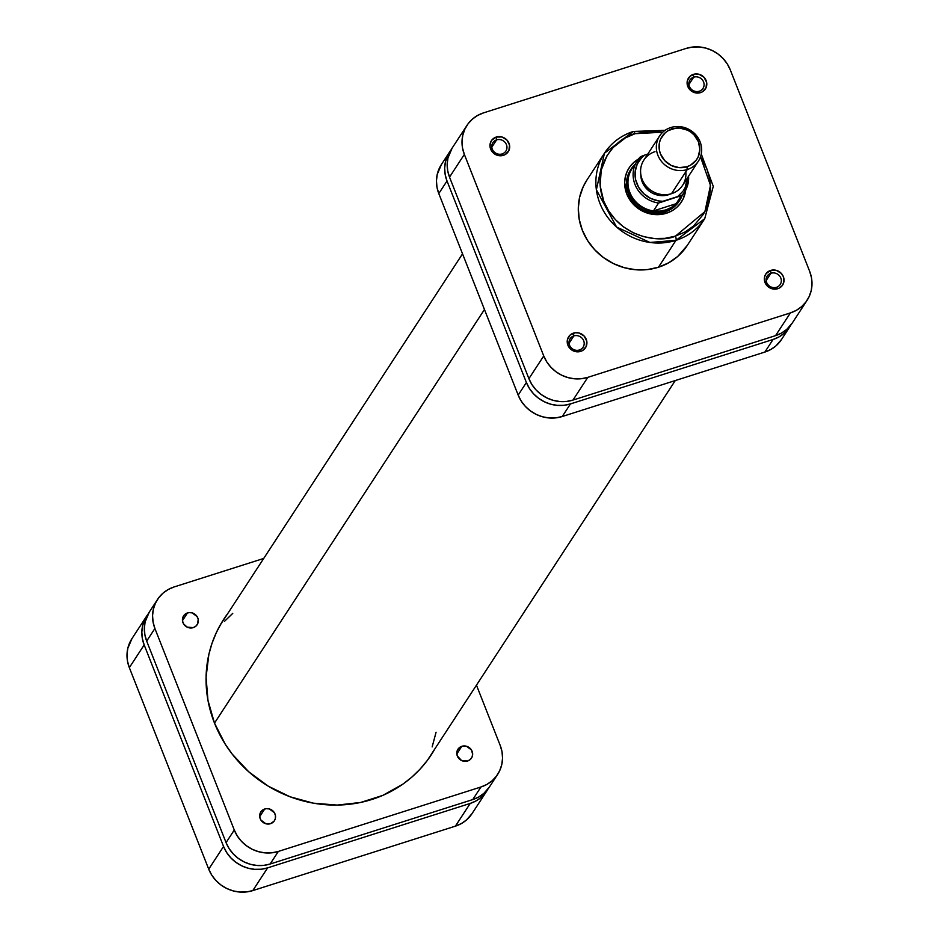 <?xml version="1.0" encoding="UTF-8"?>
<svg xmlns="http://www.w3.org/2000/svg" width="939" height="939" viewBox="0 0 939 939"><rect width="100%" height="100%" fill="white"/><g stroke="black" fill="none" stroke-linecap="round" stroke-linejoin="round"><path stroke-width="1.41" d="M132.023 638.508L127.786 648.45L127 654.835L127.528 661.314L129.336 667.641L208.728 869.174L211.756 875.125L215.876 880.453L220.947 884.972L226.768 888.494L233.107 890.876L239.727 892.05L246.37 891.956L252.791 890.595L455.392 826.156L461.331 823.585L466.566 819.9L472.106 813.503M486.872 790.896L472.035 813.62A34.684 32.349 33.1 0 1 455.392 826.156L470.228 803.42L267.615 867.871L252.791 890.595L455.392 826.156L470.228 803.42A34.684 32.349 -146.9 0 0 486.872 790.896A34.684 32.349 -146.9 0 0 488.045 788.924L481.402 797.176L476.167 800.861L470.228 803.42L267.615 867.871L261.206 869.232L254.563 869.326L247.943 868.152L241.605 865.77L235.783 862.248L230.712 857.73L226.581 852.401L223.552 846.45L144.172 644.917L142.364 638.579L141.836 632.1L142.622 625.726L144.676 619.705L148.116 614.024A34.684 32.349 -146.9 0 0 146.789 615.89L131.953 638.614A34.684 32.349 33.1 0 0 129.336 667.641L208.728 869.174L223.552 846.45L144.172 644.917L129.336 667.641L144.172 644.917A34.684 32.349 -146.9 0 1 146.789 615.89M223.552 846.45L208.728 869.174A34.684 32.349 33.1 0 0 252.791 890.595L267.615 867.871A34.684 32.349 -146.9 0 1 223.552 846.45M484.465 309.506L214.491 723.1L484.465 309.506M224.585 621.278L232.743 613.378M436.072 732.22L432.175 746.881M502.142 153.926A7.747 7.219 33.1 0 0 506.438 144.641A7.747 7.219 33.1 0 0 496.602 139.864L496.226 137.059A10.059 9.378 -146.9 0 1 509.008 143.28A10.059 9.378 -146.9 0 1 503.421 155.322L502.142 153.926A7.747 7.219 -146.9 0 1 492.881 142.658A7.747 7.219 -146.9 0 1 505.182 142.517A7.747 7.219 -146.9 0 1 502.142 153.926L503.421 155.322L505.147 154.583L508.868 150.592L509.537 145.111L506.931 140.005L501.942 136.977L496.226 137.059L491.731 140.228L490.193 143.55L490.123 147.282L492.717 152.388L497.717 155.405L503.421 155.322A10.059 9.378 -146.9 0 1 490.651 149.113A10.059 9.378 -146.9 0 1 496.226 137.059L496.602 139.864L491.813 147.188L496.602 139.864A7.747 7.219 33.1 0 0 492.306 149.148A7.747 7.219 33.1 0 0 502.142 153.926M579.375 350.001A7.747 7.219 33.1 0 0 583.671 340.716A7.747 7.219 33.1 0 0 573.835 335.927L573.459 333.134A10.059 9.378 -146.9 0 1 586.241 339.343A10.059 9.378 -146.9 0 1 580.654 351.397L579.375 350.001A7.747 7.219 -146.9 0 1 570.114 338.733A7.747 7.219 -146.9 0 1 582.415 338.58A7.747 7.219 -146.9 0 1 579.375 350.001L580.654 351.397L582.38 350.646L586.1 346.655L586.769 341.186L584.164 336.068L579.175 333.052L575.325 332.735L570.219 334.941L567.426 339.625L567.884 345.188L569.961 348.463L574.95 351.479L580.654 351.397A10.059 9.378 -146.9 0 1 567.884 345.188A10.059 9.378 -146.9 0 1 573.459 333.134L573.835 335.927L569.057 343.263L573.835 335.927A7.747 7.219 33.1 0 0 569.539 345.212A7.747 7.219 33.1 0 0 579.375 350.001M776.494 287.299A7.747 7.219 33.1 0 0 780.802 278.014A7.747 7.219 33.1 0 0 770.954 273.237L770.59 270.432A10.059 9.378 -146.9 0 1 783.361 276.641A10.059 9.378 -146.9 0 1 777.785 288.696L776.494 287.299A7.747 7.219 -146.9 0 1 767.245 276.031A7.747 7.219 -146.9 0 1 779.546 275.89A7.747 7.219 -146.9 0 1 776.494 287.299L777.785 288.696L779.499 287.956L782.281 285.538L783.819 282.216L783.361 276.641L781.283 273.378L776.295 270.35L770.59 270.432L766.095 273.601L764.557 276.923L764.475 280.644L767.081 285.761L772.069 288.778L777.785 288.696A10.059 9.378 -146.9 0 1 765.003 282.486A10.059 9.378 -146.9 0 1 770.59 270.432L770.954 273.237L766.177 280.561L770.954 273.237A7.747 7.219 33.1 0 0 766.658 282.51A7.747 7.219 33.1 0 0 776.494 287.299M699.262 91.224A7.747 7.219 33.1 0 0 703.569 81.951A7.747 7.219 33.1 0 0 693.721 77.162L693.358 74.369A10.059 9.378 -146.9 0 1 706.128 80.578A10.059 9.378 -146.9 0 1 700.541 92.632L699.262 91.224A7.747 7.219 -146.9 0 1 690.012 79.968A7.747 7.219 -146.9 0 1 702.313 79.815A7.747 7.219 -146.9 0 1 699.262 91.224L700.541 92.632L702.266 91.881L705.987 87.89L706.656 82.409L704.05 77.303L699.062 74.287L695.212 73.97L690.118 76.176L687.313 80.848L687.771 86.411L691.315 91.001L694.837 92.715L700.541 92.632A10.059 9.378 -146.9 0 1 687.771 86.411A10.059 9.378 -146.9 0 1 693.358 74.369L693.721 77.162L688.944 84.487L693.721 77.162A7.747 7.219 33.1 0 0 689.426 86.447A7.747 7.219 33.1 0 0 699.262 91.224M638.755 158.879L634.048 162.201L630.151 166.379L627.217 171.285L625.374 176.696L624.67 182.436L626.771 193.974L629.494 199.326L637.769 208.188L643.004 211.357L654.671 214.562L666.42 213.247L671.772 210.935L676.479 207.625L680.376 203.446L683.299 198.54L685.693 189.948A31.21 29.109 -146.9 0 1 666.42 213.247L665.141 211.85A28.898 26.949 33.1 0 0 679.402 200.793M586.981 179.959L583.213 186.732L579.656 197.131L578.307 208.141L579.21 219.327L582.344 230.266L587.568 240.537L594.704 249.751L603.448 257.544L613.496 263.624L624.447 267.744L635.879 269.763L647.347 269.599L658.427 267.251L675.998 240.325L704.731 218.693A59.885 55.847 -146.9 0 1 675.998 240.325A3.463 0.998 72.4 0 0 675.434 236.135L704.943 211.592L710.483 185.3L700.494 156.848L706.762 168.527L709.708 178.844L710.565 189.385L707.865 204.749L703.534 214.115L693.616 225.97L685.094 231.956L675.434 236.135C661.185 242.978 619.4 238.976 603.765 201.286C589.539 163.151 619.212 136.425 635.081 133.69A3.463 0.998 -107.6 0 0 633.367 131.425A3.463 0.998 -107.6 0 0 633.156 131.589L604.434 153.221L596.371 189.795L616.606 227.05L649.964 242.462L675.998 240.325A3.463 0.998 -107.6 0 0 675.434 236.135L665 238.342L654.201 238.506L643.426 236.605L633.121 232.708L623.649 226.992L615.409 219.644L608.695 210.97L603.765 201.286L600.127 185.711L601.23 170.076L606.993 155.71L613.19 147.458L625.421 137.869L635.081 133.69L650.903 131.143L662.746 132.199L635.081 133.69A3.463 0.998 72.4 0 0 633.367 131.425A3.463 0.998 72.4 0 0 633.156 131.589A59.885 55.847 -146.9 0 0 604.434 153.221L586.852 180.147A59.885 55.847 33.1 0 0 592.051 246.734A59.885 55.847 33.1 0 0 658.427 267.251L675.998 240.325A59.885 55.847 -146.9 0 1 609.622 219.808A59.885 55.847 -146.9 0 1 604.434 153.221C611.43 142.716 621.078 135.451 633.344 131.437L665.047 130.345M679.014 201.404A28.898 26.949 -146.9 0 1 665.141 211.85A28.898 26.949 -146.9 0 1 633.109 201.944A28.898 26.949 -146.9 0 1 630.597 169.818M452.199 147.998L447.962 157.94L447.175 164.313L447.703 170.792L449.523 177.131L528.903 378.663L543.74 355.94L464.347 154.407A34.684 32.349 -146.9 0 1 466.965 125.38A34.684 32.349 -146.9 0 1 483.608 112.844L686.209 48.405L692.63 47.044L699.273 46.95L705.893 48.124L712.231 50.506L718.053 54.028L723.124 58.547L727.244 63.875L730.272 69.826L809.664 271.359L811.472 277.686L812 284.165L811.214 290.55L809.16 296.571L805.908 302.006L801.577 306.666L796.342 310.339L790.403 312.91L587.791 377.361L581.382 378.71L574.738 378.816L568.118 377.642L561.78 375.248L555.958 371.738L550.888 367.219L546.768 361.891L543.74 355.94L464.347 154.407L462.54 148.069L462.011 141.589L462.798 135.216L464.852 129.195L468.103 123.748L472.434 119.1L477.669 115.415L483.608 112.844L686.209 48.405A34.684 32.349 -146.9 0 1 730.272 69.826L809.664 271.359A34.684 32.349 -146.9 0 1 807.047 300.386A34.684 32.349 -146.9 0 1 790.403 312.91L775.567 335.634L781.506 333.063L786.741 329.389L792.293 322.993M701.269 153.996L713.276 186.38L704.731 218.693L687.148 245.619A59.885 55.847 33.1 0 1 658.427 267.251L668.674 262.814L677.712 256.464L687.289 245.419M466.965 125.38L452.129 148.104A34.684 32.349 33.1 0 0 449.523 177.131L464.347 154.407L449.523 177.131L528.903 378.663L531.932 384.614L536.063 389.943L541.122 394.462L546.944 397.972L553.282 400.366L559.902 401.54L566.546 401.434L572.966 400.084L775.567 335.634L572.966 400.084L587.791 377.361L790.403 312.91L775.567 335.634A34.684 32.349 33.1 0 0 792.211 323.11L807.047 300.386M572.966 400.084L587.791 377.361A34.684 32.349 -146.9 0 1 543.74 355.94L528.903 378.663A34.684 32.349 33.1 0 0 572.966 400.084M631.008 169.208A28.898 26.949 33.1 0 0 632.863 201.65A28.898 26.949 33.1 0 0 665.141 211.85L666.42 213.247A31.21 29.109 -146.9 0 1 628.097 196.897A31.21 29.109 -146.9 0 1 638.414 159.078M659.636 135.909A23.123 21.562 -146.9 0 1 670.728 127.563A23.123 21.562 -146.9 0 1 696.351 135.486A23.123 21.562 -146.9 0 1 698.358 161.191A23.123 21.562 -146.9 0 1 687.266 169.548L671.514 193.669L687.266 169.548L686.89 166.743A20.811 19.402 -146.9 0 1 660.457 153.89A20.811 19.402 -146.9 0 1 672.007 128.96L670.728 127.563A23.123 21.562 33.1 0 0 657.887 155.264A23.123 21.562 33.1 0 0 687.266 169.548A23.123 21.562 -146.9 0 1 661.643 161.625A23.123 21.562 -146.9 0 1 659.636 135.909L643.884 160.041A23.123 21.562 33.1 0 0 645.891 185.746A23.123 21.562 33.1 0 0 671.514 193.669A23.123 21.562 -146.9 0 1 642.147 179.384A23.123 21.562 -146.9 0 1 654.976 151.684M640.797 174.173L641.114 178.058L644.013 185.429L649.542 191.345L653.028 193.457L660.798 195.594L668.638 194.713A20.811 19.402 33.1 0 0 670.798 193.88L668.638 194.713A20.811 19.402 33.1 0 1 640.797 174.302M681.632 195.5A28.323 26.409 -146.9 0 1 676.197 203.681A28.323 26.409 -146.9 0 1 665.845 209.925L665.939 210.629A28.898 26.949 33.1 0 0 682.254 195.382A28.898 26.949 -146.9 0 1 679.813 200.183A28.898 26.949 -146.9 0 1 665.939 210.629L665.141 211.85L665.939 210.629A28.898 26.949 -146.9 0 1 633.907 200.723A28.898 26.949 -146.9 0 1 631.407 168.586A28.898 26.949 -146.9 0 1 634.823 164.419A28.898 26.949 33.1 0 0 632.193 198.422A28.898 26.949 33.1 0 0 665.939 210.629L665.845 209.925A28.323 26.409 -146.9 0 1 653.438 210.923A28.323 26.409 -146.9 0 1 629.94 192.636A28.323 26.409 -146.9 0 1 634.964 165.029M640.433 156.801L631.994 168.727A28.323 26.409 33.1 0 0 653.438 210.923L658.591 203.024A28.323 26.409 -146.9 0 1 637.158 160.827A28.323 26.409 -146.9 0 1 640.398 156.836A28.323 26.409 33.1 0 0 636.677 161.59A28.323 26.409 33.1 0 0 658.591 203.024L681.245 195.676L676.197 203.681A28.323 26.409 33.1 0 0 679.437 199.69L684.59 191.791A28.323 26.409 -146.9 0 1 681.35 195.782L676.197 203.681L653.438 210.923L659.741 211.122L665.845 209.925L671.432 207.402L676.197 203.681L653.438 210.923L658.591 203.024L662.864 201.275L658.732 200.958L650.774 198.481L643.849 193.763L638.626 187.284L635.621 179.678L635.14 171.684L637.229 164.102L641.689 157.67L644.67 155.099L640.527 156.731M687.371 178.023L685.153 187.542L683.205 190.946L677.723 196.544L681.35 195.782A28.323 26.409 33.1 0 0 685.071 191.028A28.323 26.409 33.1 0 0 688.58 176.18A28.323 26.409 -146.9 0 1 684.59 191.791L688.616 176.121M686.89 166.743L679.061 167.623L671.279 165.487L664.753 160.663L660.457 153.89L659.366 150.087L659.518 142.376L660.763 138.761L665.305 132.704L668.451 130.498L675.857 128.138L679.848 128.08L687.618 130.216L691.116 132.329L694.156 135.04L698.452 141.812L699.848 149.501L698.146 156.942L696.198 160.205L690.458 165.205L686.89 166.743L687.266 169.548A23.123 21.562 33.1 0 0 700.107 141.836A23.123 21.562 33.1 0 0 670.728 127.563L672.007 128.96A20.811 19.402 -146.9 0 1 698.452 141.812A20.811 19.402 -146.9 0 1 686.89 166.743M685.799 171.802A23.123 21.562 -146.9 0 1 671.514 193.669A23.123 21.562 33.1 0 0 682.618 185.312L698.358 161.191M647.757 154.113L644.67 155.099L647.757 154.113M677.723 196.544L662.864 201.275A26.703 24.907 -146.9 0 1 636.818 183.575A26.703 24.907 -146.9 0 1 644.67 155.099L640.727 156.602M781.565 339.425L776.013 345.822L770.79 349.496L764.851 352.066A34.684 32.349 33.1 0 0 781.483 339.542L789.699 326.948A34.684 32.349 -146.9 0 0 790.884 324.976L784.229 333.228L778.994 336.913L773.067 339.484L570.454 403.923L564.034 405.284L557.39 405.378L550.77 404.216L544.432 401.822L538.622 398.3L533.552 393.793L529.42 388.453L526.392 382.502L447.011 180.981L445.192 174.642L444.675 168.163L445.45 161.79L447.504 155.768L450.943 150.076A34.684 32.349 -146.9 0 0 449.617 151.954A34.684 32.349 -146.9 0 0 447.011 180.981L526.392 382.502L518.175 395.096L438.795 193.563L436.975 187.225L436.459 180.746L437.234 174.372L441.471 164.431M789.699 326.948A34.684 32.349 -146.9 0 1 773.067 339.484L764.851 352.066L562.238 416.517L570.454 403.923L773.067 339.484L764.851 352.066L562.238 416.517L555.818 417.867L549.174 417.972L542.554 416.799L536.216 414.404L530.406 410.895L525.335 406.376L521.204 401.047L518.175 395.096L438.795 193.563L447.011 180.981L438.795 193.563A34.684 32.349 33.1 0 1 441.4 164.536L449.617 151.954M562.238 416.517L570.454 403.923A34.684 32.349 -146.9 0 1 526.392 382.502L518.175 395.096A34.684 32.349 33.1 0 0 562.238 416.517M459.699 759.381L461.249 760.344A8.087 7.547 33.1 0 0 460.004 759.534M461.835 746.305A8.087 7.547 -146.9 0 1 471.507 758.066A8.087 7.547 -146.9 0 1 467.622 761.001L461.554 760.508L457.34 756.001L456.8 753.008L457.457 750.108L460.45 746.904L463.338 745.989L466.425 746.235L471.413 749.909L472.669 754.287L472 757.186L470.228 759.534L467.622 761.001A8.087 7.547 -146.9 0 1 457.95 749.228A8.087 7.547 -146.9 0 1 461.835 746.305L456.847 753.958L461.835 746.305M185.335 626.008L186.884 626.97A8.087 7.547 33.1 0 0 185.652 626.16M187.483 612.932A8.087 7.547 -146.9 0 1 197.155 624.705A8.087 7.547 -146.9 0 1 193.27 627.628L187.201 627.135L183.692 624.012L182.565 621.149L182.624 618.144L183.868 615.468L186.098 613.531L188.974 612.615L192.072 612.862L197.061 616.536L198.188 619.4L197.648 623.813L195.875 626.16L193.27 627.628A8.087 7.547 -146.9 0 1 183.598 615.855A8.087 7.547 -146.9 0 1 187.483 612.932L182.483 620.585L187.483 612.932M262.568 822.071L264.117 823.045A8.087 7.547 33.1 0 0 262.885 822.235M264.716 808.995A8.087 7.547 -146.9 0 1 274.388 820.768A8.087 7.547 -146.9 0 1 270.502 823.691L265.913 823.761L260.925 820.087L259.798 817.212L259.857 814.219L261.101 811.542L263.331 809.594L266.207 808.679L269.305 808.937L274.294 812.611L275.42 815.475L275.362 818.479L274.118 821.156L270.502 823.691A8.087 7.547 -146.9 0 1 260.831 811.918A8.087 7.547 -146.9 0 1 264.716 808.995L259.716 816.648L264.716 808.995M227.848 613.39L221.522 622.803L216.228 632.839L211.991 643.391L208.869 654.366L206.075 677.148L207.953 700.294L214.432 722.948L225.254 744.204L232.168 754.052L248.682 771.741L268.225 786.154L290.045 796.765L313.321 803.162L337.124 805.087L360.576 802.469L382.748 795.415L402.808 784.194L411.798 777.152L419.968 769.229L427.257 760.531L435.003 748.665A123.936 115.567 -146.9 0 1 431.341 754.71A123.936 115.567 -146.9 0 1 371.879 799.476A123.936 115.567 -146.9 0 1 234.527 757.01A123.936 115.567 -146.9 0 1 223.775 619.224A123.936 115.567 -146.9 0 1 227.825 613.437M149.371 611.935L145.122 621.888L144.348 628.261L144.876 634.741L146.684 641.079L226.064 842.6L229.093 848.551L233.224 853.891L238.295 858.399L244.117 861.92L250.455 864.314L257.075 865.476L263.718 865.382L270.127 864.021L472.74 799.582L478.679 797.011L483.914 793.326L489.454 786.929M500.205 745.437L476.46 685.153L500.205 745.437A34.684 32.349 -146.9 0 1 497.6 774.464A34.684 32.349 -146.9 0 1 480.956 786.988L486.895 784.429L492.13 780.743L496.449 776.095L499.712 770.649L501.766 764.628L502.541 758.254L502.025 751.775L500.205 745.437M157.517 599.458L149.301 612.052A34.684 32.349 33.1 0 0 146.684 641.079L154.9 628.484L234.281 830.017L226.064 842.6L146.684 641.079L154.9 628.484A34.684 32.349 -146.9 0 1 157.517 599.458A34.684 32.349 -146.9 0 1 174.149 586.934L263.718 558.447L174.149 586.934L168.21 589.504L162.987 593.178L158.656 597.838L155.405 603.272L153.339 609.294L152.564 615.667L153.092 622.158L154.9 628.484L234.281 830.017L237.309 835.968L241.44 841.297L246.511 845.816L252.321 849.337L258.671 851.72L265.291 852.894L271.934 852.8L278.343 851.438L480.956 786.988L472.74 799.582L270.127 864.021L278.343 851.438L480.956 786.988L472.74 799.582A34.684 32.349 33.1 0 0 489.383 787.046L497.6 774.464M234.281 830.017L226.064 842.6A34.684 32.349 33.1 0 0 270.127 864.021L278.343 851.438A34.684 32.349 -146.9 0 1 234.281 830.017M675.282 380.553L427.292 760.484M462.54 253.847L220.113 625.257"/></g></svg>
